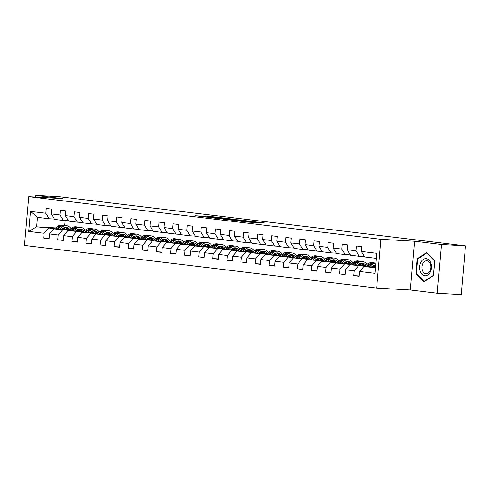 <?xml version="1.0" encoding="UTF-8"?>
<svg xmlns="http://www.w3.org/2000/svg" width="490" height="490" viewBox="0 0 490 490"><rect width="100%" height="100%" fill="white"/><g stroke="black" fill="none" stroke-linecap="round" stroke-linejoin="round"><path stroke-width="0.73" d="M236.958 220.751L248.167 222.093L265.549 223.079L254.494 221.762L236.958 220.751M202.572 216.213L195.571 215.765L206.388 217.095L225.596 218.24L212.954 216.752L207.148 216.476L222.142 217.934L209.873 217.272L202.572 216.213L202.535 216.629M62.389 198.609L35.464 195.345L59.486 196.729L465.5 245.882L441.484 244.498L414.558 241.239L380.938 239.304L28.769 196.668L62.389 198.609M223.563 219.11L235.8 220.592L253.177 221.578L240.535 220.09L223.556 219.171M220.175 218.761L209.365 217.438L226.741 218.424L233.405 219.183L225.706 218.773L229.026 219.195L239.549 219.924L220.175 218.761M380.938 239.304L376.669 288.071L24.5 245.441L28.769 196.668M49.129 238.416L43.677 238.103L49.098 238.759L49.521 233.951L58.194 234.998L57.771 239.806L63.192 240.468L63.614 235.653L72.287 236.707L71.865 241.515L77.285 242.17L77.708 237.362L86.381 238.41L85.958 243.224L91.379 243.879L91.802 239.065L100.475 240.118L100.052 244.927L105.472 245.582L105.895 240.774L114.568 241.821L114.146 246.635L119.566 247.291L119.989 242.477L128.662 243.53L128.239 248.338L133.66 248.994L134.082 244.185L142.755 245.233L142.333 250.047L147.753 250.702L148.176 245.888L156.849 246.942L156.426 251.75L161.847 252.411L162.27 247.597L170.943 248.644L170.52 253.459L175.941 254.114L176.363 249.306L185.036 250.353L184.62 255.161L190.04 255.823L190.457 251.009L199.13 252.062L198.713 256.87L204.134 257.526L204.55 252.718L213.224 253.765L212.807 258.579L218.228 259.235L218.644 254.42L227.317 255.474L226.901 260.282L232.321 260.937L232.738 256.129L241.417 257.177L240.994 261.991L246.415 262.646L246.838 257.832L255.511 258.885L255.088 263.694L260.509 264.349L260.931 259.541L269.604 260.588L269.182 265.402L274.602 266.058L275.025 261.25L283.698 262.297L283.275 267.105L288.696 267.767L289.118 262.952L297.791 264L297.369 268.814L302.789 269.469L303.212 264.661L311.885 265.709L311.462 270.523L316.883 271.178L317.306 266.364L325.979 267.418L325.556 272.226L330.977 272.881L331.399 268.073L340.072 269.12L339.65 273.935L345.07 274.59L345.493 269.776L354.166 270.829L353.743 275.637L359.164 276.293L359.587 271.485L374.948 273.34L376.7 253.306L361.338 251.45L361.761 246.635L356.34 245.98L355.918 250.794L359.299 256.288L350.626 255.235L347.245 249.741L347.667 244.933L342.247 244.277L341.824 249.085L345.205 254.579L336.532 253.532L333.151 248.038L333.574 243.224L328.153 242.568L327.73 247.383L331.111 252.877L322.438 251.823L319.057 246.329L319.48 241.521L314.059 240.866L313.637 245.674L317.018 251.168L308.345 250.121L304.964 244.626L305.386 239.812L299.966 239.157L299.543 243.965L302.924 249.459L294.251 248.412L290.87 242.918L291.293 238.109L285.872 237.448L285.45 242.262L288.831 247.756L280.158 246.703L276.776 241.209L277.199 236.4L271.779 235.745L271.356 240.553L274.737 246.047L266.064 245L262.683 239.506L263.106 234.692L257.679 234.036L257.262 238.851L260.643 244.345L251.97 243.291L248.589 237.797L249.006 232.989L243.585 232.334L243.169 237.142L246.55 242.636L237.877 241.588L234.496 236.094L234.912 231.28L229.492 230.625L229.075 235.439L232.456 240.933L223.783 239.88L220.402 234.385L220.819 229.577L215.398 228.922L214.981 233.73L218.362 239.224L209.689 238.177L206.308 232.683L206.725 227.868L201.304 227.213L200.882 232.027L204.269 237.515L195.596 236.468L192.209 230.974L192.631 226.166L187.211 225.504L186.788 230.318L190.169 235.813L181.496 234.765L178.115 229.271L178.538 224.457L173.117 223.801L172.694 228.61L176.075 234.104L167.402 233.056L164.021 227.562L164.444 222.754L159.023 222.093L158.601 226.907L161.982 232.401L153.309 231.347L149.928 225.853L150.35 221.045L144.93 220.39L144.507 225.198L147.888 230.692L139.215 229.645L135.834 224.15L136.257 219.336L130.836 218.681L130.413 223.495L133.794 228.989L125.122 227.936L121.74 222.442L122.163 217.633L116.743 216.978L116.32 221.786L119.701 227.28L111.028 226.233L107.647 220.739L108.07 215.925L102.649 215.269L102.226 220.084L105.607 225.578L96.934 224.524L93.553 219.03L93.976 214.222L88.555 213.567L88.133 218.375L91.514 223.869L82.841 222.821L79.46 217.327L79.882 212.513L74.462 211.858L74.039 216.666L77.42 222.16L68.747 221.113L65.366 215.618L65.789 210.81L60.368 210.149L59.945 214.963L63.326 220.457L54.653 219.404L51.272 213.916L51.689 209.101L46.268 208.446L45.852 213.254L49.233 218.748L37.485 217.327L36.658 226.821L54.788 228.61M43.677 238.103L44.1 233.289L28.739 231.433L30.49 211.398L45.852 213.254M51.272 213.916L59.945 214.963M65.366 215.618L74.039 216.666M79.46 217.327L88.133 218.375M93.553 219.03L102.226 220.084M107.647 220.739L116.32 221.786M121.74 222.442L130.413 223.495M135.834 224.15L144.507 225.198M149.928 225.853L158.601 226.907M164.021 227.562L172.694 228.61M178.115 229.271L186.788 230.318M192.209 230.974L200.882 232.027M206.308 232.683L214.981 233.73M220.402 234.385L229.075 235.439M234.496 236.094L243.169 237.142M248.589 237.797L257.262 238.851M262.683 239.506L271.356 240.553M276.776 241.209L285.45 242.262M290.87 242.918L299.543 243.965M304.964 244.626L313.637 245.674M319.057 246.329L327.73 247.383M333.151 248.038L341.824 249.085M347.245 249.741L355.918 250.794M68.882 230.312L53.82 228.897L69.537 229.804M75.607 231.047L76.679 230.208L79.135 230.355M76.017 230.729L79.57 230.931M68.526 220.757L63.326 220.457M53.82 228.897L49.521 233.951M62.493 229.945L58.194 234.998M82.975 232.021L67.914 230.6L83.631 231.507M89.701 232.75L90.772 231.911L93.229 232.064M90.111 232.432L93.663 232.64M82.62 222.46L77.42 222.16M67.914 230.6L63.614 235.653M76.587 231.654L72.287 236.707M97.069 233.73L82.008 232.309L97.724 233.216M104.86 233.626L107.322 233.767M104.205 234.14L107.757 234.343M96.714 224.169L91.514 223.869M82.008 232.309L77.708 237.362M90.681 233.356L86.381 238.41M111.163 235.433L96.101 234.018L111.818 234.918M118.954 235.335L121.416 235.476M118.298 235.843L121.851 236.051M110.807 225.878L105.607 225.578M96.101 234.018L91.802 239.065M104.78 235.065L100.475 240.118M125.256 237.142L110.201 235.721L125.912 236.627M133.047 237.038L135.51 237.178M132.392 237.552L135.944 237.754M124.901 227.581L119.701 227.28M110.201 235.721L105.895 240.774M118.874 236.774L114.568 241.821M139.35 238.844L124.295 237.43L140.005 238.336M147.141 238.746L149.609 238.887M146.486 239.255L150.038 239.463M138.995 229.289L133.794 228.989M124.295 237.43L119.989 242.477M132.968 238.477L128.662 243.53M153.444 240.553L138.388 239.132L154.099 240.039M160.169 241.282L161.247 240.443L163.703 240.59M160.579 240.964L164.132 241.166M153.088 230.992L147.888 230.692M138.388 239.132L134.082 244.185M147.061 240.186L142.755 245.233M167.537 242.256L152.482 240.841L168.193 241.748M174.262 242.991L175.34 242.152L177.797 242.299M174.673 242.666L178.225 242.875M167.188 232.701L161.982 232.401M152.482 240.841L148.176 245.888M161.155 241.889L156.849 246.942M181.631 243.965L166.576 242.544L182.286 243.45M189.422 243.861L191.89 244.008M188.766 244.375L192.319 244.577M181.282 234.404L176.075 234.104M166.576 242.544L162.27 247.597M175.249 243.597L170.943 248.644M195.724 245.668L180.669 244.253L196.38 245.159M203.515 245.57L205.984 245.711M202.86 246.084L206.413 246.286M195.375 236.113L190.169 235.813M180.669 244.253L176.363 249.306M189.342 245.3L185.036 250.353M209.818 247.377L194.763 245.962L210.473 246.862M216.543 248.105L217.621 247.266L220.077 247.419M216.954 247.787L220.506 247.995M209.469 237.815L204.269 237.515M194.763 245.962L190.457 251.009M203.436 247.009L199.13 252.062M223.912 249.085L208.856 247.664L224.573 248.571M230.643 249.814L231.715 248.975L234.171 249.122M231.047 249.496L234.606 249.698M223.563 239.524L218.362 239.224M208.856 247.664L204.55 252.718M217.529 248.712L213.224 253.765M238.011 250.788L222.95 249.373L238.667 250.274M245.802 250.69L248.265 250.831M245.147 251.199L248.7 251.407M237.656 241.233L232.456 240.933M222.95 249.373L218.644 254.42M231.623 250.421L227.317 255.474M252.105 252.497L237.044 251.076L252.76 251.983M259.896 252.393L262.358 252.534M259.241 252.907L262.793 253.11M251.75 242.936L246.55 242.636M237.044 251.076L232.738 256.129M245.717 252.13L241.417 257.177M266.199 254.2L251.137 252.785L266.854 253.691M272.924 254.935L273.996 254.09L276.452 254.243M273.334 254.61L276.887 254.818M265.843 244.645L260.643 244.345M251.137 252.785L246.838 257.832M259.81 253.832L255.511 258.885M280.292 255.909L265.231 254.488L280.948 255.394M287.018 256.638L288.089 255.798L290.546 255.952M287.428 256.319L290.98 256.521M279.937 246.348L274.737 246.047M265.231 254.488L260.931 259.541M273.904 255.541L269.604 260.588M294.386 257.611L279.325 256.197L295.041 257.103M302.177 257.513L304.639 257.654M301.522 258.028L305.074 258.23M294.031 248.056L288.831 247.756M279.325 256.197L275.025 261.25M287.998 257.244L283.698 262.297M308.48 259.32L293.418 257.899L309.135 258.806M316.271 259.216L318.733 259.363M315.615 259.731L319.168 259.933M308.124 249.759L302.924 249.459M293.418 257.899L289.118 262.952M302.091 258.953L297.791 264M322.573 261.023L307.512 259.608L323.229 260.515M330.364 260.925L332.826 261.066M329.709 261.44L333.261 261.642M322.218 251.468L317.018 251.168M307.512 259.608L303.212 264.661M316.191 260.656L311.885 265.709M336.667 262.732L321.612 261.317L337.322 262.217M344.458 262.634L346.92 262.775M343.802 263.142L347.355 263.351M336.312 253.171L331.111 252.877M321.612 261.317L317.306 266.364M330.285 262.364L325.979 267.418M350.76 264.441L335.705 263.02L351.416 263.926M357.486 265.17L358.564 264.331L361.02 264.478M357.896 264.851L361.449 265.053M350.405 254.88L345.205 254.579M335.705 263.02L331.399 268.073M344.378 264.073L340.072 269.12M364.854 266.144L349.799 264.729L365.509 265.635M371.579 266.879L372.657 266.033L375.113 266.186M371.99 266.554L375.524 266.762M364.499 256.589L359.299 256.288M349.799 264.729L345.493 269.776M358.472 265.776L354.166 270.829M375.426 267.828L363.892 266.431L375.493 267.099M376.259 258.34L364.719 256.944L361.338 251.45M363.892 266.431L359.587 271.485M414.558 241.239L410.295 290.007L437.215 293.271L441.484 244.498M437.215 293.271L461.231 294.655L465.5 245.882M35.464 195.345L35.317 197.047M410.295 290.007L376.669 288.071M97.853 201.684L97.878 201.378M61.924 229.02L65.476 229.222M64.539 228.12L64.882 228.469M64.515 228.426L62.818 228.328M55.676 227.917L36.658 226.821L28.739 231.433M65.201 220.567L64.778 225.425M54.433 219.048L49.233 218.748M79.111 230.325L76.881 230.055M93.204 232.033L90.975 231.764M107.298 233.736L105.068 233.467M121.391 235.445L119.168 235.175M135.485 237.148L133.262 236.878M149.579 238.857L147.355 238.587M163.672 240.559L161.449 240.29M177.766 242.268L175.543 241.999M191.86 243.971L189.636 243.702M205.953 245.68L203.73 245.41M220.053 247.389L217.823 247.119M234.147 249.092L231.917 248.822M248.24 250.8L246.011 250.531M262.334 252.503L260.104 252.234M276.427 254.212L274.198 253.943M290.521 255.915L288.292 255.645M304.615 257.624L302.385 257.354M318.708 259.326L316.479 259.057M332.802 261.035L330.579 260.766M346.896 262.744L344.672 262.475M360.989 264.447L358.766 264.177M375.083 266.156L372.859 265.886M30.49 211.398L37.485 217.327M48.4 228.242L44.1 233.289M359.195 275.95L353.743 275.637M345.101 274.247L339.65 273.935M331.007 272.538L325.556 272.226M316.914 270.835L311.462 270.523M302.82 269.126L297.369 268.814M288.726 267.424L283.275 267.105M274.633 265.715L269.182 265.402M260.539 264.012L255.088 263.694M246.446 262.303L240.994 261.991M232.352 260.594L226.901 260.282M218.258 258.892L212.807 258.579M204.159 257.183L198.713 256.87M190.065 255.48L184.62 255.161M175.971 253.771L170.52 253.459M161.878 252.068L156.426 251.75M147.784 250.359L142.333 250.047M133.69 248.657L128.239 248.338M119.597 246.948L114.146 246.635M105.503 245.239L100.052 244.927M91.41 243.536L85.958 243.224M77.316 241.827L71.865 241.515M63.222 240.125L57.771 239.806M426.631 252.503L417.272 258.787L415.986 273.475L424.064 281.873L433.423 275.588L434.71 260.901L426.631 252.503M416.684 273.518L415.986 273.475M418.05 258.836L417.272 258.787M234.312 220.39L250.776 221.364L233.203 220.065L231.905 220.047L234.306 220.469M218.969 218.369L228.058 219.177L218.969 218.369M372.657 266.033A8.404 6.107 -83.1 0 1 375.689 264.851M369.307 266.744L372.094 264.563A10.125 7.356 -83.1 0 1 375.836 263.136M364.444 266.462L367.58 264.018A10.125 7.356 -83.1 0 1 372.088 262.628L373.809 262.836A10.125 7.356 96.9 0 0 369.295 264.226L366.293 266.572M374.066 265.213A8.404 6.107 -83.1 0 1 375.524 266.732M367.457 266.64L370.379 264.355A10.125 7.356 -83.1 0 1 374.893 262.965L375.842 263.081M374.348 262.928A10.125 7.356 96.9 0 0 373.809 262.836M374.973 264.937A8.404 6.107 -83.1 0 1 375.646 265.323M420.83 262.297A8.606 5.911 -86.7 0 0 421.951 274.265A8.606 5.911 -86.7 0 0 430.251 272.097A8.606 5.911 -86.7 0 0 429.124 260.135A8.606 5.911 -86.7 0 0 420.83 262.297M422.846 263.54A6.517 4.471 -86.7 0 0 422.319 270.155A6.517 4.471 -86.7 0 0 426.037 273.751A6.517 4.471 -86.7 0 0 429.981 270.958A6.517 4.471 -86.7 0 0 430.508 264.349A6.517 4.471 -86.7 0 0 426.79 260.747A6.517 4.471 -86.7 0 0 422.846 263.54M434.606 261.109L433.362 275.337L424.291 281.432L416.469 273.291L417.713 259.063L426.784 252.969L434.691 261.109M424.689 281.45L424.291 281.432M427.096 252.987L426.784 252.969M358.564 264.331A8.404 6.107 -83.1 0 1 362.306 263.173A8.404 6.107 -83.1 0 1 365.822 265.39M355.207 265.041L358 262.854A10.125 7.356 -83.1 0 1 362.514 261.47A10.125 7.356 -83.1 0 1 366.986 264.484M350.35 264.759L353.486 262.309A10.125 7.356 -83.1 0 1 357.994 260.919L359.715 261.127A10.125 7.356 96.9 0 0 355.201 262.518L352.2 264.863M359.972 263.504A8.404 6.107 -83.1 0 1 361.675 265.409M353.363 264.931L356.285 262.652A10.125 7.356 -83.1 0 1 360.799 261.262L362.514 261.47M364.364 265.568A8.404 6.107 96.9 0 0 361.436 263.154M360.254 261.219A10.125 7.356 96.9 0 0 359.715 261.127M360.879 263.234A8.404 6.107 -83.1 0 1 363.323 265.507M343.392 263.461L344.47 262.622A8.404 6.107 -83.1 0 1 348.212 261.47A8.404 6.107 -83.1 0 1 351.728 263.687M341.113 263.332L343.907 261.152A10.125 7.356 -83.1 0 1 348.421 259.761A10.125 7.356 -83.1 0 1 352.892 262.775M336.256 263.05L339.392 260.607A10.125 7.356 -83.1 0 1 343.9 259.216L345.622 259.424A10.125 7.356 96.9 0 0 341.107 260.815L338.106 263.161M345.879 261.795A8.404 6.107 -83.1 0 1 347.582 263.706M339.27 263.228L342.192 260.943A10.125 7.356 -83.1 0 1 346.706 259.553L348.421 259.761M350.27 263.859A8.404 6.107 96.9 0 0 347.343 261.452M346.154 259.516A10.125 7.356 96.9 0 0 345.622 259.424M346.785 261.525A8.404 6.107 -83.1 0 1 349.229 263.798M329.298 261.758L330.376 260.919A8.404 6.107 -83.1 0 1 334.119 259.761A8.404 6.107 -83.1 0 1 337.635 261.979M327.02 261.623L329.813 259.443A10.125 7.356 -83.1 0 1 334.327 258.052A10.125 7.356 -83.1 0 1 338.798 261.072M322.163 261.348L325.299 258.898A10.125 7.356 -83.1 0 1 329.807 257.507L331.522 257.716A10.125 7.356 96.9 0 0 327.014 259.106L324.006 261.452M331.785 260.092A8.404 6.107 -83.1 0 1 333.488 261.997M325.176 261.519L328.098 259.235A10.125 7.356 -83.1 0 1 332.606 257.844L334.327 258.052M336.177 262.156A8.404 6.107 96.9 0 0 333.249 259.743M332.061 257.807A10.125 7.356 96.9 0 0 331.522 257.716M332.692 259.822A8.404 6.107 -83.1 0 1 335.135 262.095M315.205 260.049L316.283 259.21A8.404 6.107 -83.1 0 1 320.025 258.059A8.404 6.107 -83.1 0 1 323.535 260.27M312.926 259.921L315.719 257.74A10.125 7.356 -83.1 0 1 320.233 256.35A10.125 7.356 -83.1 0 1 324.705 259.363M308.069 259.639L311.205 257.195A10.125 7.356 -83.1 0 1 315.713 255.805L317.428 256.007A10.125 7.356 96.9 0 0 312.92 257.397L309.913 259.749M317.692 258.383A8.404 6.107 -83.1 0 1 319.394 260.294M311.083 259.816L314.004 257.532A10.125 7.356 -83.1 0 1 318.512 256.141L320.233 256.35M322.083 260.447A8.404 6.107 96.9 0 0 319.155 258.04M317.967 256.105A10.125 7.356 96.9 0 0 317.428 256.007M318.598 258.114A8.404 6.107 -83.1 0 1 321.042 260.386M301.111 258.346L302.189 257.507A8.404 6.107 -83.1 0 1 305.932 256.35A8.404 6.107 -83.1 0 1 309.441 258.567M298.833 258.212L301.626 256.031A10.125 7.356 -83.1 0 1 306.14 254.641A10.125 7.356 -83.1 0 1 310.611 257.654M293.976 257.936L297.112 255.486A10.125 7.356 -83.1 0 1 301.62 254.096L303.335 254.304A10.125 7.356 96.9 0 0 298.827 255.694L295.819 258.04M303.598 256.68A8.404 6.107 -83.1 0 1 305.301 258.585M296.989 258.108L299.911 255.823A10.125 7.356 -83.1 0 1 304.419 254.433L306.14 254.641M307.99 258.738A8.404 6.107 96.9 0 0 305.062 256.331M303.874 254.396A10.125 7.356 96.9 0 0 303.335 254.304M304.504 256.405A8.404 6.107 -83.1 0 1 306.948 258.683M288.089 255.798A8.404 6.107 -83.1 0 1 291.838 254.647A8.404 6.107 -83.1 0 1 295.348 256.858M284.739 256.509L287.532 254.328A10.125 7.356 -83.1 0 1 292.04 252.938A10.125 7.356 -83.1 0 1 296.511 255.952M279.882 256.227L283.018 253.777A10.125 7.356 -83.1 0 1 287.526 252.387L289.241 252.595A10.125 7.356 96.9 0 0 284.733 253.985L281.726 256.331M289.504 254.971A8.404 6.107 -83.1 0 1 291.207 256.882M282.895 256.399L285.817 254.12A10.125 7.356 -83.1 0 1 290.325 252.73L292.04 252.938M293.89 257.036A8.404 6.107 96.9 0 0 290.968 254.622M289.78 252.693A10.125 7.356 96.9 0 0 289.241 252.595M290.411 254.702A8.404 6.107 -83.1 0 1 292.855 256.974M273.996 254.09A8.404 6.107 -83.1 0 1 277.744 252.938A8.404 6.107 -83.1 0 1 281.254 255.155M270.645 254.8L273.438 252.62A10.125 7.356 -83.1 0 1 277.946 251.229A10.125 7.356 -83.1 0 1 282.418 254.243M265.788 254.524L268.918 252.074A10.125 7.356 -83.1 0 1 273.432 250.684L275.147 250.892A10.125 7.356 96.9 0 0 270.639 252.283L267.632 254.629M275.411 253.269A8.404 6.107 -83.1 0 1 277.113 255.174M268.802 254.696L271.723 252.411A10.125 7.356 -83.1 0 1 276.231 251.021L277.946 251.229M279.796 255.327A8.404 6.107 96.9 0 0 276.875 252.92M275.686 250.984A10.125 7.356 96.9 0 0 275.147 250.892M276.317 252.993A8.404 6.107 -83.1 0 1 278.761 255.272M258.83 253.226L259.902 252.387A8.404 6.107 -83.1 0 1 263.651 251.235A8.404 6.107 -83.1 0 1 267.16 253.446M256.552 253.097L259.345 250.917A10.125 7.356 -83.1 0 1 263.853 249.526A10.125 7.356 -83.1 0 1 268.324 252.54M251.695 252.816L254.825 250.366A10.125 7.356 -83.1 0 1 259.339 248.975L261.054 249.183A10.125 7.356 96.9 0 0 256.546 250.574L253.538 252.92M261.317 251.56A8.404 6.107 -83.1 0 1 263.014 253.471M254.708 252.987L257.63 250.709A10.125 7.356 -83.1 0 1 262.138 249.318L263.853 249.526M265.703 253.624A8.404 6.107 96.9 0 0 262.781 251.211M261.593 249.275A10.125 7.356 96.9 0 0 261.054 249.183M262.224 251.29A8.404 6.107 -83.1 0 1 264.667 253.563M244.737 251.523L245.809 250.678A8.404 6.107 -83.1 0 1 249.557 249.526A8.404 6.107 -83.1 0 1 253.067 251.744M242.458 251.388L245.251 249.208A10.125 7.356 -83.1 0 1 249.759 247.818A10.125 7.356 -83.1 0 1 254.23 250.831M237.601 251.107L240.731 248.663A10.125 7.356 -83.1 0 1 245.245 247.272L246.96 247.481A10.125 7.356 96.9 0 0 242.452 248.871L239.445 251.217M247.223 249.851A8.404 6.107 -83.1 0 1 248.92 251.762M240.608 251.284L243.536 249A10.125 7.356 -83.1 0 1 248.044 247.609L249.759 247.818M251.609 251.915A8.404 6.107 96.9 0 0 248.687 249.508M247.499 247.573A10.125 7.356 96.9 0 0 246.96 247.481M248.124 249.582A8.404 6.107 -83.1 0 1 250.574 251.854M231.715 248.975A8.404 6.107 -83.1 0 1 235.457 247.818A8.404 6.107 -83.1 0 1 238.973 250.035M228.364 249.686L231.157 247.499A10.125 7.356 -83.1 0 1 235.666 246.109A10.125 7.356 -83.1 0 1 240.137 249.128M223.507 249.404L226.637 246.954A10.125 7.356 -83.1 0 1 231.151 245.564L232.866 245.772A10.125 7.356 96.9 0 0 228.358 247.162L225.351 249.508M233.13 248.148A8.404 6.107 -83.1 0 1 234.826 250.053M226.515 249.575L229.443 247.297A10.125 7.356 -83.1 0 1 233.951 245.907L235.666 246.109M237.515 250.212A8.404 6.107 96.9 0 0 234.594 247.799M233.405 245.864A10.125 7.356 96.9 0 0 232.866 245.772M234.03 247.879A8.404 6.107 -83.1 0 1 236.474 250.151M217.621 247.266A8.404 6.107 -83.1 0 1 221.364 246.115A8.404 6.107 -83.1 0 1 224.879 248.332M214.271 247.977L217.064 245.796A10.125 7.356 -83.1 0 1 221.572 244.406A10.125 7.356 -83.1 0 1 226.043 247.419M209.408 247.695L212.544 245.251A10.125 7.356 -83.1 0 1 217.058 243.861L218.773 244.069A10.125 7.356 96.9 0 0 214.259 245.459L211.257 247.805M219.036 246.439A8.404 6.107 -83.1 0 1 220.733 248.35M212.421 247.873L215.343 245.588A10.125 7.356 -83.1 0 1 219.857 244.198L221.572 244.406M223.422 248.504A8.404 6.107 96.9 0 0 220.5 246.096M219.312 244.161A10.125 7.356 96.9 0 0 218.773 244.069M219.936 246.17A8.404 6.107 -83.1 0 1 222.38 248.442M202.45 246.403L203.528 245.564A8.404 6.107 -83.1 0 1 207.27 244.406A8.404 6.107 -83.1 0 1 210.786 246.623M200.177 246.268L202.97 244.087A10.125 7.356 -83.1 0 1 207.478 242.697A10.125 7.356 -83.1 0 1 211.95 245.717M195.314 245.992L198.45 243.542A10.125 7.356 -83.1 0 1 202.964 242.152L204.679 242.36A10.125 7.356 96.9 0 0 200.165 243.751L197.164 246.096M204.943 244.737A8.404 6.107 -83.1 0 1 206.639 246.642M198.328 246.164L201.249 243.879A10.125 7.356 -83.1 0 1 205.763 242.489L207.478 242.697M209.328 246.801A8.404 6.107 96.9 0 0 206.406 244.388M205.218 242.452A10.125 7.356 96.9 0 0 204.679 242.36M205.843 244.461A8.404 6.107 -83.1 0 1 208.287 246.739M188.356 244.694L189.434 243.855A8.404 6.107 -83.1 0 1 193.176 242.703A8.404 6.107 -83.1 0 1 196.692 244.914M186.084 244.565L188.877 242.385A10.125 7.356 -83.1 0 1 193.385 240.994A10.125 7.356 -83.1 0 1 197.856 244.008M181.22 244.283L184.356 241.833A10.125 7.356 -83.1 0 1 188.871 240.449L190.586 240.651A10.125 7.356 96.9 0 0 186.071 242.042L183.07 244.394M190.849 243.028A8.404 6.107 -83.1 0 1 192.546 244.939M184.234 244.461L187.156 242.176A10.125 7.356 -83.1 0 1 191.67 240.786L193.385 240.994M195.234 245.092A8.404 6.107 96.9 0 0 192.307 242.685M191.125 240.749A10.125 7.356 96.9 0 0 190.586 240.651M191.749 242.758A8.404 6.107 -83.1 0 1 194.193 245.031M175.34 242.152A8.404 6.107 -83.1 0 1 179.083 240.994A8.404 6.107 -83.1 0 1 182.599 243.212M171.99 242.856L174.783 240.676A10.125 7.356 -83.1 0 1 179.291 239.285A10.125 7.356 -83.1 0 1 183.762 242.299M167.127 242.581L170.263 240.131A10.125 7.356 -83.1 0 1 174.771 238.74L176.492 238.949A10.125 7.356 96.9 0 0 171.978 240.339L168.977 242.685M176.755 241.325A8.404 6.107 -83.1 0 1 178.452 243.23M170.14 242.752L173.062 240.468A10.125 7.356 -83.1 0 1 177.576 239.077L179.291 239.285M181.141 243.383A8.404 6.107 96.9 0 0 178.213 240.976M177.031 239.04A10.125 7.356 96.9 0 0 176.492 238.949M177.656 241.049A8.404 6.107 -83.1 0 1 180.1 243.328M161.247 240.443A8.404 6.107 -83.1 0 1 164.989 239.292A8.404 6.107 -83.1 0 1 168.505 241.503M157.89 241.154L160.683 238.973A10.125 7.356 -83.1 0 1 165.197 237.583A10.125 7.356 -83.1 0 1 169.669 240.596M153.033 240.872L156.169 238.422A10.125 7.356 -83.1 0 1 160.677 237.031L162.398 237.24A10.125 7.356 96.9 0 0 157.884 238.63L154.883 240.976M162.656 239.616A8.404 6.107 -83.1 0 1 164.358 241.527M156.047 241.043L158.968 238.765A10.125 7.356 -83.1 0 1 163.482 237.374L165.197 237.583M167.047 241.68A8.404 6.107 96.9 0 0 164.119 239.267M162.937 237.338A10.125 7.356 96.9 0 0 162.398 237.24M163.562 239.347A8.404 6.107 -83.1 0 1 166.006 241.619M146.075 239.579L147.153 238.734A8.404 6.107 -83.1 0 1 150.896 237.583A8.404 6.107 -83.1 0 1 154.411 239.8M143.797 239.445L146.59 237.264A10.125 7.356 -83.1 0 1 151.104 235.874A10.125 7.356 -83.1 0 1 155.575 238.887M138.94 239.163L142.076 236.719A10.125 7.356 -83.1 0 1 146.584 235.329L148.305 235.537A10.125 7.356 96.9 0 0 143.791 236.927L140.789 239.273M148.562 237.913A8.404 6.107 -83.1 0 1 150.265 239.818M141.953 239.341L144.875 237.056A10.125 7.356 -83.1 0 1 149.389 235.666L151.104 235.874M152.954 239.971A8.404 6.107 96.9 0 0 150.026 237.564M148.844 235.629A10.125 7.356 96.9 0 0 148.305 235.537M149.468 237.638A8.404 6.107 -83.1 0 1 151.912 239.916M131.982 237.871L133.06 237.031A8.404 6.107 -83.1 0 1 136.802 235.874A8.404 6.107 -83.1 0 1 140.318 238.091M129.703 237.742L132.496 235.561A10.125 7.356 -83.1 0 1 137.01 234.171A10.125 7.356 -83.1 0 1 141.481 237.185M124.846 237.46L127.982 235.01A10.125 7.356 -83.1 0 1 132.49 233.62L134.205 233.828A10.125 7.356 96.9 0 0 129.697 235.218L126.696 237.564M134.468 236.204A8.404 6.107 -83.1 0 1 136.171 238.109M127.859 237.632L130.781 235.353A10.125 7.356 -83.1 0 1 135.289 233.963L137.01 234.171M138.86 238.269A8.404 6.107 96.9 0 0 135.932 235.855M134.744 233.92A10.125 7.356 96.9 0 0 134.205 233.828M135.375 235.935A8.404 6.107 -83.1 0 1 137.819 238.207M117.888 236.168L118.966 235.323A8.404 6.107 -83.1 0 1 122.708 234.171A8.404 6.107 -83.1 0 1 126.218 236.388M115.609 236.033L118.402 233.853A10.125 7.356 -83.1 0 1 122.917 232.462A10.125 7.356 -83.1 0 1 127.388 235.476M110.752 235.751L113.888 233.307A10.125 7.356 -83.1 0 1 118.396 231.917L120.111 232.125A10.125 7.356 96.9 0 0 115.603 233.516L112.596 235.862M120.375 234.496A8.404 6.107 -83.1 0 1 122.077 236.407M113.766 235.929L116.687 233.644A10.125 7.356 -83.1 0 1 121.195 232.254L122.917 232.462M124.766 236.56A8.404 6.107 96.9 0 0 121.838 234.153M120.65 232.217A10.125 7.356 96.9 0 0 120.111 232.125M121.281 234.226A8.404 6.107 -83.1 0 1 123.725 236.499M103.794 234.459L104.872 233.62A8.404 6.107 -83.1 0 1 108.615 232.462A8.404 6.107 -83.1 0 1 112.124 234.679M101.516 234.33L104.309 232.144A10.125 7.356 -83.1 0 1 108.823 230.753A10.125 7.356 -83.1 0 1 113.294 233.773M96.659 234.049L99.795 231.599A10.125 7.356 -83.1 0 1 104.303 230.208L106.018 230.416A10.125 7.356 96.9 0 0 101.51 231.807L98.502 234.153M106.281 232.793A8.404 6.107 -83.1 0 1 107.984 234.698M99.672 234.22L102.594 231.935A10.125 7.356 -83.1 0 1 107.102 230.551L108.823 230.753M110.673 234.857A8.404 6.107 96.9 0 0 107.745 232.444M106.557 230.508A10.125 7.356 96.9 0 0 106.018 230.416M107.188 232.523A8.404 6.107 -83.1 0 1 109.631 234.796M90.772 231.911A8.404 6.107 -83.1 0 1 94.521 230.759A8.404 6.107 -83.1 0 1 98.031 232.977M87.422 232.621L90.215 230.441A10.125 7.356 -83.1 0 1 94.729 229.05A10.125 7.356 -83.1 0 1 99.194 232.064M82.565 232.34L85.701 229.896A10.125 7.356 -83.1 0 1 90.209 228.505L91.924 228.714A10.125 7.356 96.9 0 0 87.416 230.104L84.409 232.45M92.187 231.084A8.404 6.107 -83.1 0 1 93.89 232.995M85.579 232.517L88.5 230.233A10.125 7.356 -83.1 0 1 93.008 228.842L94.729 229.05M96.579 233.148A8.404 6.107 96.9 0 0 93.651 230.741M92.463 228.806A10.125 7.356 96.9 0 0 91.924 228.714M93.094 230.815A8.404 6.107 -83.1 0 1 95.538 233.087M76.679 230.208A8.404 6.107 -83.1 0 1 80.427 229.05A8.404 6.107 -83.1 0 1 83.937 231.268M73.329 230.913L76.122 228.732A10.125 7.356 -83.1 0 1 80.629 227.342A10.125 7.356 -83.1 0 1 85.101 230.355M68.471 230.637L71.607 228.187A10.125 7.356 -83.1 0 1 76.115 226.797L77.83 227.005A10.125 7.356 96.9 0 0 73.322 228.395L70.315 230.741M78.094 229.381A8.404 6.107 -83.1 0 1 79.797 231.286M71.485 230.808L74.407 228.524A10.125 7.356 -83.1 0 1 78.915 227.133L80.629 227.342M82.479 231.445A8.404 6.107 96.9 0 0 79.558 229.032M78.369 227.097A10.125 7.356 96.9 0 0 77.83 227.005M79 229.106A8.404 6.107 -83.1 0 1 81.444 231.384M61.513 229.338L62.585 228.499A8.404 6.107 -83.1 0 1 66.334 227.348A8.404 6.107 -83.1 0 1 69.843 229.559M59.235 229.21L62.028 227.029A10.125 7.356 -83.1 0 1 66.536 225.639A10.125 7.356 -83.1 0 1 71.007 228.652M54.378 228.928L57.508 226.478A10.125 7.356 -83.1 0 1 62.022 225.088L63.737 225.296A10.125 7.356 96.9 0 0 59.229 226.686L56.221 229.038M64 227.672A8.404 6.107 -83.1 0 1 65.703 229.583M57.391 229.1L60.313 226.821A10.125 7.356 -83.1 0 1 64.821 225.431L66.536 225.639M68.386 229.737A8.404 6.107 96.9 0 0 65.464 227.323M64.276 225.394A10.125 7.356 96.9 0 0 63.737 225.296M64.907 227.403A8.404 6.107 -83.1 0 1 67.35 229.675M246.697 221.97L246.727 221.615M248.173 222.093L248.228 221.517M254.047 222.429L254.083 222.037M255.462 222.509L255.492 222.117M240.498 220.488L240.535 220.09M242.336 220.592L242.36 220.255M226.711 218.816L226.741 218.424M228.542 218.92L228.573 218.583M212.917 217.137L212.954 216.752M214.755 217.254L214.785 216.917M200.71 216.409L200.741 216.047M370.379 264.355L372.094 264.563M367.58 264.018L369.295 264.226M356.285 262.652L358 262.854M353.486 262.309L355.201 262.518M342.192 260.943L343.907 261.152M339.392 260.607L341.107 260.815M328.098 259.235L329.813 259.443M325.299 258.898L327.014 259.106M314.004 257.532L315.719 257.74M311.205 257.195L312.92 257.397M299.911 255.823L301.626 256.031M297.112 255.486L298.827 255.694M285.817 254.12L287.532 254.328M283.018 253.777L284.733 253.985M271.723 252.411L273.438 252.62M268.918 252.074L270.639 252.283M257.63 250.709L259.345 250.917M254.825 250.366L256.546 250.574M243.536 249L245.251 249.208M240.731 248.663L242.452 248.871M229.443 247.297L231.157 247.499M226.637 246.954L228.358 247.162M215.343 245.588L217.064 245.796M212.544 245.251L214.259 245.459M201.249 243.879L202.97 244.087M198.45 243.542L200.165 243.751M187.156 242.176L188.877 242.385M184.356 241.833L186.071 242.042M173.062 240.468L174.783 240.676M170.263 240.131L171.978 240.339M158.968 238.765L160.683 238.973M156.169 238.422L157.884 238.63M144.875 237.056L146.59 237.264M142.076 236.719L143.791 236.927M130.781 235.353L132.496 235.561M127.982 235.01L129.697 235.218M116.687 233.644L118.402 233.853M113.888 233.307L115.603 233.516M102.594 231.935L104.309 232.144M99.795 231.599L101.51 231.807M88.5 230.233L90.215 230.441M85.701 229.896L87.416 230.104M74.407 228.524L76.122 228.732M71.607 228.187L73.322 228.395M60.313 226.821L62.028 227.029M57.508 226.478L59.229 226.686M247.989 222.08L248.032 221.633M256.76 222.589L256.797 222.135"/></g></svg>

